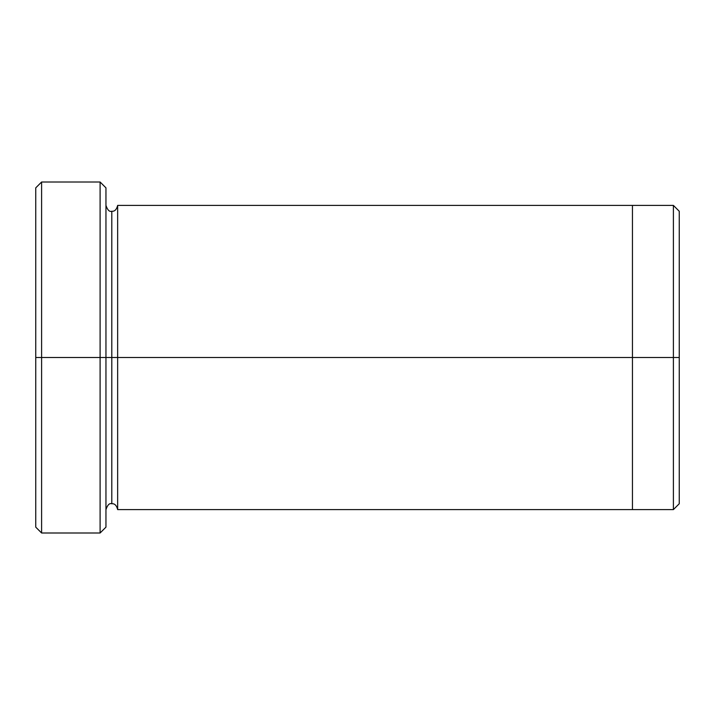 <?xml version="1.0" encoding="UTF-8"?>
<svg xmlns="http://www.w3.org/2000/svg" width="715" height="715" viewBox="0 0 715 715"><rect width="100%" height="100%" fill="white"/><g stroke="black" fill="none" stroke-linecap="round" stroke-linejoin="round"><path stroke-width="1.07" d="M35.75 357.5L35.75 187.848L35.75 357.5L41.604 357.5L41.604 182.003L41.604 357.5L41.604 182.003L41.604 357.5L100.1 357.5L100.1 182.003L100.1 357.5L105.954 357.5L105.954 187.848L105.954 357.5L111.799 357.5L111.799 211.247L111.799 503.753L111.799 357.5L105.954 357.5L105.954 527.152L105.954 357.5L100.1 357.5L100.1 182.003L100.1 532.997L100.1 357.5L41.604 357.5L41.604 532.997L41.604 357.5L35.75 357.5L35.75 527.152L35.75 357.5M679.25 357.5L679.25 211.256L679.25 503.744L679.25 357.5L673.396 357.5L673.396 205.402L673.396 357.5L679.25 357.5M111.799 357.5L111.799 503.753L111.799 211.247L111.799 357.5L117.653 357.5L117.653 509.598L117.653 357.5L111.799 357.5M673.396 357.5L673.396 205.402L673.396 509.598L673.396 357.5L632.453 357.5L632.453 205.402L632.453 357.5L673.396 357.5L673.396 509.598L673.396 357.5M632.453 357.5L632.453 205.402L632.453 509.598L632.453 357.5L117.653 357.5L117.653 205.402L117.653 357.5L632.453 357.5L632.453 205.402L632.453 357.5M679.25 211.256L673.396 205.402L117.653 205.402C116.59 209.611 114.641 211.569 111.799 211.247C109.502 212.069 107.554 210.121 105.954 205.402L105.954 357.5M117.653 357.5L117.653 205.402L117.653 357.5M100.1 357.5L100.1 532.997L100.1 357.5M41.604 357.5L41.604 532.997L41.604 357.5M35.75 187.848L41.604 182.003L100.1 182.003L105.954 187.848M679.25 503.744L673.396 509.598L117.653 509.598C116.59 505.389 114.641 503.432 111.799 503.753C109.502 502.931 107.554 504.879 105.954 509.598M105.954 527.152L100.1 532.997L41.604 532.997L35.75 527.152"/></g></svg>
